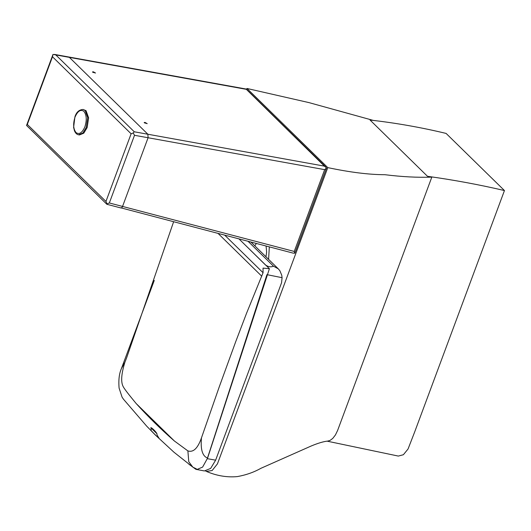 <?xml version="1.0" encoding="UTF-8"?>
<svg xmlns="http://www.w3.org/2000/svg" width="531" height="531" viewBox="0 0 531 531"><rect width="100%" height="100%" fill="white"/><g stroke="black" fill="none" stroke-linecap="round" stroke-linejoin="round"><path stroke-width="0.8" d="M246.616 89.454L246.981 88.471L327.786 167.617L217.431 463.888L212.135 470.526L206.406 471.422C216.754 475.822 227.069 477.548 237.344 476.592C246.059 475.013 253.904 472.258 260.894 468.315L311.206 446C318.129 443.106 323.718 441.46 327.972 441.049L330.096 440.385L332.764 438.407L335.446 434.929L337.61 430.462L431.822 177.128L427.482 176.292L370.041 120.033C395.641 122.92 420.997 127.38 446.106 133.42L504.45 190.556L414.658 431.995L408.054 449L403.387 454.722L398.33 456.076L327.116 441.161M504.45 190.556C479.546 184.728 453.892 179.976 427.482 176.292M373.273 120.404L308.949 102.602L246.981 88.471M206.406 471.422L205.643 471.017M431.822 177.128C417.678 177.639 402.027 176.83 384.869 174.699C369.204 174.692 350.181 172.336 327.786 167.617M294.831 253.194L326.572 167.915L324.667 169.654L294.24 251.448L294.831 253.194L293.079 253.114L120.524 207.747C121.26 208.258 121.931 207.82 122.548 206.433C121.931 207.82 121.26 208.258 120.524 207.747M326.572 167.915L324.441 166.143L147.864 134.237L148.089 137.748L122.548 206.433L109.34 202.968L106.718 203.964L107.162 204.243L105.954 201.455L27.32 124.44L52.483 56.771L52.987 54.408L246.351 89.341L324.441 166.143M109.34 202.968L134.509 135.299L148.089 137.748L147.864 134.237L69.229 57.222L147.864 134.237L134.277 131.788L133.208 132.982L131.117 133.785L105.954 201.455M145.029 122.422L147.206 123.643L144.346 122.834L144.193 122.522L145.029 122.422M93.356 71.811L95.534 73.032L92.673 72.229L92.52 71.911L93.356 71.811M269.409 268.719L263.044 268.109L263.064 272.715L246.59 313.177L235.718 341.672L219.276 386.8L201.475 437.836C200.399 449.472 202.437 456.209 207.594 458.061L269.409 268.719L238.996 238.93M224.759 235.2L263.064 272.715M196.503 468.939L192.826 467.134L173.936 452.193L155.457 435.115L146.636 426.094L123.404 399.133L122.064 397.108L119.103 388.121C118.413 380.11 119.183 373.592 121.413 368.574L124.865 362.334L126.551 358.047L173.61 221.785M156.964 433.741C156.618 434.132 157.315 435.619 159.034 438.201C159.771 439.263 151.508 431.358 150.817 430.044C151.302 429.924 151.295 429.148 150.797 427.707L156.964 433.741C155.882 431.544 151.488 427.296 150.797 427.707M174.4 440.995C161.271 429.606 148.534 417.127 136.175 403.553L174.4 440.995L187.881 450.892C193.284 452.684 197.817 448.337 201.475 437.836M218.095 233.448L261.763 276.22M136.175 403.553C131.9 398.303 125.362 390.517 123.265 386.754C120.723 382.24 121.254 374.103 124.865 362.334M265.752 265.135L265.739 265.108C269.861 267.916 272.755 266.449 273.472 266.184L278.264 268.825L279.85 270.697L281.749 275.231L282.074 277.68L281.563 282.751L215.632 460.171L210.661 468.408L204.422 470.951L195.919 469.338L188.837 464.18M265.666 265.135L239.01 238.937M282.074 277.68L266.934 274.653L207.282 458.665L202.603 467.101L196.749 469.563M265.971 256.785L266.635 252.159L266.084 246.032M256.34 243.477L254.787 245.833M268.593 259.347L269.323 246.882M324.667 169.654L148.089 137.748L122.548 206.433L294.24 251.448M134.509 135.299L133.208 132.982M106.811 204.243L26.55 125.449L52.987 54.408M26.55 125.449L27.32 124.44M78.568 134.788L79.471 134.947L83.779 133.181L87.15 127.566L88.617 117.836L86.062 110.707L83.141 109.452C79.092 109.691 76.351 112.174 74.904 116.906L73.61 127.407L74.493 130.911C75.588 133.268 76.942 134.562 78.568 134.788L82.869 133.016L86.248 127.4L87.708 117.67L85.159 110.548L83.141 109.452M192.819 467.127L188.77 461.704L187.881 450.892M273.472 266.184L248.077 241.313M195.919 469.338L194.91 468.342M215.632 460.171L207.282 458.665M134.277 131.788L55.649 54.773M131.117 133.785L52.483 56.771M84.894 126.796C82.199 132.889 79.238 134.808 76.006 132.564C73.271 128.967 72.939 123.823 75.004 117.112C77.699 111.025 80.666 109.101 83.891 111.344C86.626 114.942 86.958 120.092 84.894 126.796M246.245 89.089L325.961 167.165M54.481 54.408L246.132 89.029M121.42 368.554L154.275 280.428M278.264 268.825L250.944 242.063M120.889 207.96L106.897 204.296"/></g></svg>
